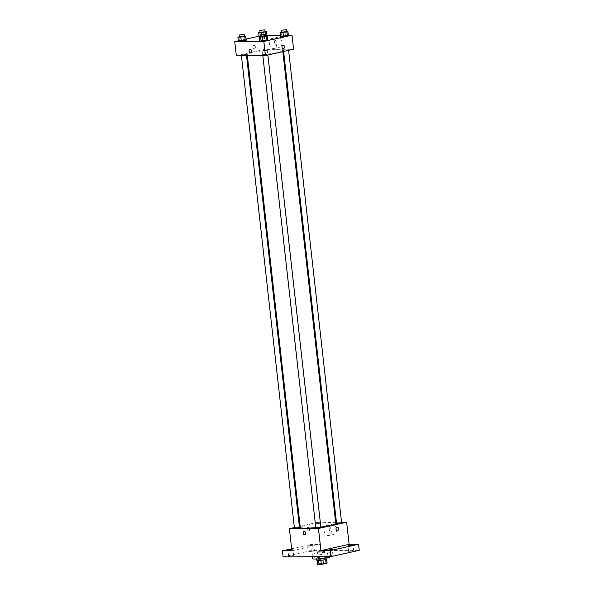 <?xml version="1.0" encoding="UTF-8"?>
<svg xmlns="http://www.w3.org/2000/svg" width="594" height="594" viewBox="0 0 594 594"><rect width="100%" height="100%" fill="white"/><g stroke="black" fill="none" stroke-linecap="round" stroke-linejoin="round"><path stroke-width="0.45" stroke-dasharray="2.97 2.23" d="M318.399 551.603A3.564 0.379 -6.4 0 0 317.404 551.982A3.564 0.379 -6.4 0 0 320.983 551.967A3.564 0.379 -6.4 0 0 324.487 551.187A3.564 0.379 -6.4 0 0 322.252 551.084A3.564 0.379 -6.4 0 0 318.399 551.603M319.75 563.676A3.564 0.379 -6.4 0 0 318.755 564.062A3.564 0.379 -6.4 0 0 322.342 564.04A3.564 0.379 -6.4 0 0 325.839 563.261A3.564 0.379 -6.4 0 0 323.604 563.157A3.564 0.379 -6.4 0 0 319.75 563.676M320.901 560.283L320.894 560.253A4.841 0.52 -6.4 0 0 322.95 560.023L326.559 559.214A4.841 0.52 -6.4 0 0 326.655 559.095A4.841 0.52 -6.4 0 0 326.529 558.999L322.794 559.021L323.247 563.045L326.982 563.023A4.841 0.52 -6.4 0 1 327.108 563.119M322.794 559.021A4.841 0.52 -6.4 0 0 320.745 559.251L317.129 560.053L317.582 564.077A4.841 0.52 -6.4 0 0 317.486 564.203M317.582 564.077L321.198 563.275A4.841 0.52 -6.4 0 1 323.247 563.045M320.894 560.253L317.174 560.365M320.745 559.251L321.198 563.275M316.788 560.201A5.094 0.542 173.6 0 1 321.785 559.095A5.094 0.542 173.6 0 1 326.908 559.065M318.102 558.412A5.094 0.542 -6.4 0 0 323.619 557.907A5.094 0.542 -6.4 0 0 326.678 557.053A5.094 0.542 -6.4 0 0 323.492 556.905A5.094 0.542 -6.4 0 0 317.983 557.647A5.094 0.542 -6.4 0 0 316.557 558.189A5.094 0.542 -6.4 0 0 318.102 558.412M326.529 558.999L326.982 563.023M330.279 552.576A9.162 0.98 -6.4 0 0 324.539 552.309A9.162 0.98 -6.4 0 0 314.627 553.638A9.162 0.98 -6.4 0 0 312.058 554.618A9.162 0.98 -6.4 0 0 321.28 554.573A9.162 0.98 -6.4 0 0 330.279 552.576L330.732 556.6A9.162 0.98 -6.4 0 0 324.985 556.333A9.162 0.98 -6.4 0 0 315.072 557.662A9.162 0.98 -6.4 0 0 312.511 558.642M352.925 550.779L348.633 551.455L352.925 550.779M313.662 551.009L309.37 551.685L313.662 551.009M292.931 555.628L288.639 556.303L292.931 555.628M332.195 555.405L327.903 556.081L332.195 555.405M283.093 556.875L311.256 550.601L359.244 550.319M291.736 549.606L293.028 549.702L291.788 550.081M309.467 545.76L313.751 545.084L309.467 545.76M291.869 550.787L320.032 544.505L310.58 544.564L311.256 550.601M291.639 548.782L310.58 544.564M300.148 526.247L317.545 522.371L320.032 544.505M317.545 522.371L335.61 522.267M336.427 522.26L341.543 522.23M329.232 529.351A5.108 3.609 -102.6 0 0 333.991 534.318A5.108 3.609 -102.6 0 0 336.397 528.541A5.108 3.609 -102.6 0 0 331.771 524.346A5.108 3.609 -102.6 0 0 329.232 529.351M335.744 523.433A17.842 1.908 -6.4 0 0 324.562 522.913A17.842 1.908 -6.4 0 0 305.271 525.497A17.842 1.908 -6.4 0 0 300.274 527.413M315.778 527.576A17.842 1.908 -6.4 0 0 320.834 527.012M294.349 527.539L299.346 526.425M341.609 522.765L336.546 523.336M299.473 527.509L294.409 528.081M320.879 527.39L315.815 527.955M319.49 523.166L315.139 523.463L319.49 523.166M308.004 527.331A1.782 1.247 89.7 0 0 306.957 529.232A1.782 1.247 89.7 0 0 308.212 530.873A1.782 1.247 89.7 0 0 309.444 529.083A1.782 1.247 89.7 0 0 308.189 527.309A1.782 1.247 89.7 0 0 308.004 527.331M308.732 527.324A1.782 1.247 89.7 0 0 307.685 529.224A1.782 1.247 89.7 0 0 308.939 530.865A1.782 1.247 89.7 0 0 310.179 529.076A1.782 1.247 89.7 0 0 308.925 527.301A1.782 1.247 89.7 0 0 308.732 527.324M337.288 530.702L337.295 530.702A1.782 1.247 -90.3 0 1 336.033 528.927A1.782 1.247 -90.3 0 1 337.273 527.138L337.273 527.138M323.997 530.516A5.108 3.609 -102.6 0 0 328.757 535.484A5.108 3.609 -102.6 0 0 331.162 529.714A5.108 3.609 -102.6 0 0 326.529 525.512A5.108 3.609 -102.6 0 0 323.997 530.516M304.046 531.348L304.046 531.348A1.782 1.255 77.4 0 1 305.665 532.811A1.782 1.255 77.4 0 1 304.819 534.823L304.819 534.823M252.22 52.554A17.842 1.908 -6.4 0 0 247.23 54.47A17.842 1.908 -6.4 0 0 265.169 54.381A17.842 1.908 -6.4 0 0 282.692 50.49A17.842 1.908 -6.4 0 0 271.517 49.97A17.842 1.908 -6.4 0 0 252.22 52.554M266.439 50.223L262.088 50.52L266.439 50.223M263.476 54.737L267.827 54.448L263.476 54.737M242.077 54.863L246.421 54.566L242.077 54.863M284.207 50.119L288.558 49.822L284.207 50.119M236.338 55.702L264.501 49.428L293.584 49.257M280.517 36.576L285.439 35.484L288.38 35.462L285.439 35.484L280.517 36.576M238.38 41.328L239.375 40.786L246.243 40.206L239.375 40.786L238.38 41.328M259.051 36.204L262.919 35.343L266.944 35.313M280.361 35.239L288.35 35.194M238.32 40.823L246.116 39.085M259.786 41.201L260.781 40.659L267.649 40.08L260.781 40.659L259.786 41.201M265.978 36.13L260.209 36.694L265.971 36.063M259.11 36.702L264.033 35.603L266.973 35.588L264.033 35.603L259.11 36.702M262.919 35.343L264.501 49.428M274.606 42.323A5.108 3.609 -102.6 0 0 279.366 47.282A5.108 3.609 -102.6 0 0 281.771 41.513A5.108 3.609 -102.6 0 0 277.138 37.311A5.108 3.609 -102.6 0 0 274.606 42.323M253.935 45.337A1.782 1.247 89.7 0 0 252.888 47.238A1.782 1.247 89.7 0 0 254.143 48.879A1.782 1.247 89.7 0 0 255.383 47.089A1.782 1.247 89.7 0 0 254.121 45.315A1.782 1.247 89.7 0 0 253.935 45.337A1.782 1.247 89.7 0 0 252.896 47.238A1.782 1.247 89.7 0 0 254.143 48.879A1.782 1.247 89.7 0 0 255.383 47.089A1.782 1.247 89.7 0 0 254.128 45.315A1.782 1.247 89.7 0 0 253.935 45.337M283.227 48.715L283.227 48.715A1.782 1.247 -90.3 0 1 281.972 46.941A1.782 1.247 -90.3 0 1 283.204 45.151L283.212 45.151M269.364 43.488A5.108 3.609 -102.6 0 0 274.124 48.456A5.108 3.609 -102.6 0 0 276.529 42.679A5.108 3.609 -102.6 0 0 271.904 38.484A5.108 3.609 -102.6 0 0 269.364 43.488M249.985 49.354L249.985 49.354A1.782 1.255 77.4 0 1 251.596 50.824A1.782 1.255 77.4 0 1 250.757 52.836L250.757 52.836M260.024 32.083L265.087 31.571M265.117 31.838L260.061 32.403M261.798 34.504L262.043 36.687M259.652 32.135L260.105 36.16M263.588 31.579L264.033 35.603M281.43 31.957L286.494 31.445M286.523 31.712L281.467 32.276M281.059 32.017L281.511 36.041M284.994 31.452L285.439 35.484M239.293 36.702L244.357 36.189M244.394 36.457L239.33 37.028M238.922 36.761L239.375 40.786M242.857 36.197L243.31 40.229M260.699 36.583L265.763 36.071M265.793 36.331L260.736 36.902M260.328 36.635L260.781 40.659M264.263 36.078L264.716 40.102M325.839 563.261L324.487 551.187M318.755 564.062L317.404 551.982M316.557 558.189L316.654 559.006M326.678 557.053L326.774 557.87M312.058 554.618L312.296 556.704M332.967 555.509L332.291 549.472M327.903 556.081L327.227 550.044M293.703 555.739L293.028 549.702M288.639 556.303L287.964 550.267M314.434 551.121L313.751 545.084M309.37 551.685L308.694 545.648M353.697 550.89L353.022 544.854M348.633 551.455L347.958 545.418M308.925 527.301L308.189 527.309M308.939 530.865L308.212 530.873M328.757 535.484L333.991 534.318M326.529 525.512L331.771 524.346M247.23 54.47L247.356 55.643M282.692 50.49L282.818 51.656M320.203 522.891L267.151 49.948M315.139 523.463L262.088 50.52M262.771 55.012L262.83 55.554M267.827 54.448L267.887 54.982M241.364 55.138L241.424 55.673M246.421 54.566L246.54 55.643M283.494 50.393L283.62 51.478M288.558 49.822L288.617 50.364M274.124 48.456L279.366 47.282M271.904 38.484L277.138 37.311"/><path stroke-width="0.89" d="M326.574 559.31L327.012 563.238A4.841 0.52 -6.4 0 0 327.108 563.119L326.678 559.266M327.012 563.238L323.396 564.048A4.841 0.52 -6.4 0 1 321.347 564.278L317.612 564.3A4.841 0.52 -6.4 0 1 317.486 564.203L317.055 560.342M317.174 560.365L317.612 564.3M320.901 560.283L321.347 564.278M326.774 557.87L326.908 559.065A5.094 0.542 173.6 0 1 323.849 559.919A5.094 0.542 173.6 0 1 318.325 560.424A5.094 0.542 173.6 0 1 316.788 560.201L316.654 559.006M322.95 560.053L323.396 564.048M312.296 556.704L312.511 558.642A9.162 0.98 -6.4 0 0 321.733 558.598A9.162 0.98 -6.4 0 0 330.732 556.6L330.732 556.6M341.543 522.23L346.636 522.2L349.116 544.342L358.568 544.282L359.244 550.319L331.081 556.6L283.093 556.875L282.417 550.838L291.639 548.782M358.568 544.282L330.405 550.564L331.081 556.6M330.405 550.564L320.953 550.616L318.466 528.474L289.382 528.645L291.869 550.787L282.417 550.838M304.819 534.823A1.782 1.255 77.4 0 1 303.163 533.093A1.782 1.255 77.4 0 1 304.046 531.348A1.782 1.255 77.4 0 1 305.658 532.811A1.782 1.255 77.4 0 1 304.819 534.823A1.782 1.255 77.4 0 1 303.163 533.093A1.782 1.255 77.4 0 1 304.046 531.348M291.788 550.081L287.964 550.267L291.736 549.606M335.61 522.267L336.427 522.26M348.73 545.53L353.022 544.854L348.73 545.53M327.999 550.148L332.291 549.472L327.999 550.148M349.116 544.342L320.953 550.616M247.356 55.643L300.274 527.413A17.842 1.908 -6.4 0 0 315.778 527.576M320.834 527.012A17.842 1.908 -6.4 0 0 335.744 523.433L282.818 51.656M346.636 522.2L318.466 528.474M289.382 528.645L294.349 527.539M299.346 526.425L300.148 526.247M283.62 51.478L336.546 523.336L341.609 522.765L288.617 50.364M241.424 55.673L294.409 528.081L299.473 527.509L246.54 55.643M262.83 55.554L315.815 527.955L320.879 527.39L267.887 54.982M337.273 527.138A1.782 1.247 -90.3 0 1 338.528 528.779A1.782 1.247 -90.3 0 1 337.481 530.68A1.782 1.247 -90.3 0 1 337.295 530.702A1.782 1.247 -90.3 0 1 336.033 528.927A1.782 1.247 -90.3 0 1 337.273 527.138A1.782 1.247 -90.3 0 1 338.528 528.779A1.782 1.247 -90.3 0 1 337.481 530.68A1.782 1.247 -90.3 0 1 337.288 530.702M288.35 35.194L292.003 35.172L293.584 49.257L265.421 55.539L236.338 55.702L234.756 41.617L238.32 40.823M292.003 35.172L263.84 41.446L265.421 55.539M263.84 41.446L234.756 41.617M250.757 52.836A1.782 1.255 77.4 0 1 249.101 51.106A1.782 1.255 77.4 0 1 249.985 49.354A1.782 1.255 77.4 0 1 251.596 50.824A1.782 1.255 77.4 0 1 250.757 52.836A1.782 1.255 77.4 0 1 249.094 51.106A1.782 1.255 77.4 0 1 249.985 49.354M286.494 31.445L287.927 31.437L288.38 35.462L283.449 36.561L280.517 36.576L287.385 36.004L286.932 31.979L280.064 32.551L281.43 31.957M244.357 36.189L245.797 36.182L246.243 40.206L241.32 41.305L238.38 41.328L245.248 40.748L244.795 36.724L237.927 37.296L239.293 36.702M266.944 35.313L280.361 35.239M246.116 39.085L259.051 36.204M265.763 36.071L267.196 36.056L267.649 40.08L262.719 41.179L259.786 41.201L266.654 40.622L266.201 36.598L259.333 37.177L260.699 36.583M266.973 35.588L266.097 36.063L266.973 35.588L266.52 31.564L261.598 32.663L258.657 32.677L260.024 32.083M260.209 36.694L259.11 36.702L260.209 36.694M283.204 45.151A1.782 1.247 -90.3 0 1 284.459 46.792A1.782 1.247 -90.3 0 1 283.412 48.693A1.782 1.247 -90.3 0 1 283.227 48.715A1.782 1.247 -90.3 0 1 281.972 46.941A1.782 1.247 -90.3 0 1 283.212 45.151A1.782 1.247 -90.3 0 1 284.459 46.792A1.782 1.247 -90.3 0 1 283.42 48.693A1.782 1.247 -90.3 0 1 283.227 48.715M265.087 31.571L266.52 31.564M259.83 30.391L260.061 32.403L265.117 31.838L264.894 29.826L259.83 30.391L264.894 29.826M265.525 32.106L265.971 36.063M261.598 32.663L261.798 34.504M258.657 32.677L259.11 36.702M287.927 31.437L286.932 31.979M281.237 30.264L281.467 32.276L286.523 31.712L286.301 29.7L281.237 30.264L286.301 29.7M282.996 32.536L283.449 36.561M280.064 32.551L280.517 36.576M288.38 35.462L287.385 36.004M245.797 36.182L244.795 36.724M239.107 35.009L239.33 37.028L244.394 36.457L244.164 34.445L239.107 35.009L244.164 34.445M240.867 37.281L241.32 41.305M237.927 37.296L238.38 41.328M246.243 40.206L245.248 40.748M267.196 36.056L266.201 36.598M260.514 34.89L260.736 36.902L265.793 36.331L265.57 34.318L260.514 34.89L265.57 34.318M262.273 37.155L262.719 41.179M259.333 37.177L259.786 41.201M267.649 40.08L266.654 40.622"/></g></svg>

